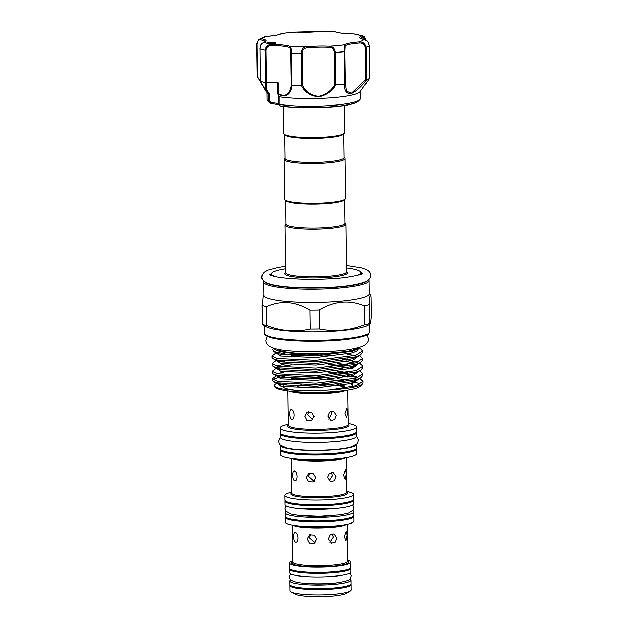 <?xml version="1.0" encoding="UTF-8"?>
<svg xmlns="http://www.w3.org/2000/svg" width="628" height="628" viewBox="0 0 628 628"><rect width="100%" height="100%" fill="white"/><g stroke="black" fill="none" stroke-linecap="round" stroke-linejoin="round"><path stroke-width="0.94" d="M289.846 568.74A30.607 4.569 -0.8 0 0 289.681 569.219A30.607 4.569 -0.8 0 0 293.284 571.315A30.607 4.569 -0.8 0 0 327.738 573.129A30.607 4.569 -0.8 0 0 350.895 568.371A30.607 4.569 -0.8 0 0 350.722 567.893M289.681 569.219L289.736 572.799A30.607 4.569 -0.8 0 0 293.331 574.887A30.607 4.569 -0.8 0 0 327.785 576.7A30.607 4.569 -0.8 0 0 350.942 571.943L350.895 568.371M290.843 579.715A30.607 4.569 -0.8 0 0 289.846 580.9A30.607 4.569 -0.8 0 0 293.441 582.988A30.607 4.569 -0.8 0 0 327.902 584.801A30.607 4.569 -0.8 0 0 351.06 580.044A30.607 4.569 -0.8 0 0 350.024 578.89M289.846 580.9L289.893 584.472A30.607 4.569 -0.8 0 0 293.496 586.568A30.607 4.569 -0.8 0 0 327.949 588.373A30.607 4.569 -0.8 0 0 351.107 583.616L351.06 580.044M303.136 583.161A23.856 3.564 -0.8 0 0 337.833 582.674M344.293 382.146A34.917 5.212 179.2 0 1 348.54 383.017A34.917 5.212 179.2 0 1 351.452 386.785A34.917 5.212 179.2 0 1 351.146 386.942M295.576 390.224A34.917 5.212 179.2 0 1 286.925 388.763A34.917 5.212 179.2 0 1 284.06 387.719A34.917 5.212 179.2 0 1 282.898 386.699M327.769 416.207L329.582 412.227L333.429 411.199L336.27 415.414L334.7 419.457L330.94 420.509L327.769 416.207M345 413.711L346.923 408.192L347.81 412.298L346.617 417.832L345 413.711M314.086 416.592L311.559 420.791L307.053 420.477L304.87 416.301L307.218 412.188L311.739 412.494L314.086 416.592M291.58 409.801C294.877 410.249 295.011 420.368 291.714 419.331C289.17 418.821 289.021 408.695 291.58 409.801L291.211 409.77M292.106 419.363L291.714 419.331M312.862 419.81L307.783 414.833L308.819 411.748M330.807 411.442L331.576 414.158L328.797 419.104M348.242 423.39A38.245 5.715 179.2 0 1 352.065 424.206A38.245 5.715 179.2 0 1 356.555 426.82A38.245 5.715 179.2 0 1 327.62 432.763A38.245 5.715 179.2 0 1 284.562 430.502A38.245 5.715 179.2 0 1 280.072 427.888A38.245 5.715 179.2 0 1 288.283 424.222M356.555 426.82L356.626 431.585A38.245 5.715 179.2 0 1 327.69 437.528A38.245 5.715 179.2 0 1 284.633 435.267A38.245 5.715 179.2 0 1 280.135 432.653L280.072 427.888M356.5 432.064A38.245 5.715 179.2 0 1 356.633 432.535A38.245 5.715 179.2 0 1 327.706 438.485A38.245 5.715 179.2 0 1 284.641 436.217A38.245 5.715 179.2 0 1 280.151 433.603A38.245 5.715 179.2 0 1 280.276 433.124M356.633 432.535L356.688 436.107A38.245 5.715 179.2 0 1 327.753 442.057A38.245 5.715 179.2 0 1 284.696 439.788A38.245 5.715 179.2 0 1 280.198 437.174L280.151 433.603M356.673 436.264L357.638 437.426L358.455 440.157L357.693 442.905L356.837 443.996L350.864 446.979A36.942 5.519 179.2 0 1 318.632 450.26A36.942 5.519 179.2 0 1 286.321 447.882A36.942 5.519 179.2 0 1 285.96 447.788M327.486 477.382L329.308 473.402L333.162 472.374L335.988 476.589L334.434 480.632L330.681 481.692L327.486 477.382M343.547 475.113L345.494 469.603L346.35 473.7L345.188 479.235L343.547 475.113M315.656 477.712L313.113 481.919L308.607 481.605L306.433 477.421L308.772 473.316L313.301 473.622L315.656 477.712M294.54 471.086C297.868 471.534 298.01 481.645 294.673 480.616C292.161 480.098 292.012 469.972 294.54 471.086L294.171 471.047M295.066 480.648L294.673 480.616M314.126 481.229L308.638 476.307L309.957 472.923M331.239 472.382L332.432 475.639L329.017 480.789M346.805 491.434A34.391 5.134 179.2 0 1 349.6 492.054A34.391 5.134 179.2 0 1 353.643 494.401A34.391 5.134 179.2 0 1 327.628 499.747A34.391 5.134 179.2 0 1 288.911 497.714A34.391 5.134 179.2 0 1 284.869 495.359A34.391 5.134 179.2 0 1 291.62 492.203M356.72 448.266A38.245 5.715 179.2 0 1 356.861 448.737L356.932 453.502A38.245 5.715 179.2 0 1 346.64 457.553A38.245 5.715 179.2 0 1 290.843 458.33A38.245 5.715 179.2 0 1 284.939 457.184A38.245 5.715 179.2 0 1 280.441 454.57L280.378 449.805A38.245 5.715 179.2 0 1 280.504 449.326M353.643 494.401L353.713 499.166A34.391 5.134 179.2 0 1 327.69 504.512A34.391 5.134 179.2 0 1 288.974 502.479A34.391 5.134 179.2 0 1 284.931 500.124L284.869 495.359M356.861 448.737A38.245 5.715 179.2 0 1 327.926 454.688A38.245 5.715 179.2 0 1 284.869 452.419A38.245 5.715 179.2 0 1 280.378 449.805M285.088 500.602A34.391 5.134 -0.8 0 0 284.947 501.081A34.391 5.134 -0.8 0 0 288.99 503.428A34.391 5.134 -0.8 0 0 327.706 505.469A34.391 5.134 -0.8 0 0 353.721 500.116A34.391 5.134 -0.8 0 0 353.572 499.645M284.947 501.081L284.994 504.653A34.391 5.134 -0.8 0 0 289.037 507A34.391 5.134 -0.8 0 0 327.761 509.041A34.391 5.134 -0.8 0 0 353.776 503.695L353.721 500.116M356.783 444.059A38.245 5.715 179.2 0 1 356.798 444.208A38.245 5.715 179.2 0 1 327.863 450.158A38.245 5.715 179.2 0 1 284.806 447.89A38.245 5.715 179.2 0 1 280.308 445.276A38.245 5.715 179.2 0 1 280.324 445.126M356.798 444.208L356.853 447.788A38.245 5.715 179.2 0 1 327.918 453.73A38.245 5.715 179.2 0 1 284.853 451.469A38.245 5.715 179.2 0 1 280.363 448.855L280.308 445.276M328.311 538.848L330.132 534.868L333.986 533.839L336.812 538.055L335.258 542.097L331.506 543.157L328.311 538.848M344.332 536.587L346.287 531.076L347.143 535.174L345.981 540.708L344.332 536.587M316.536 539.177L313.992 543.385L309.486 543.071L307.312 538.887L309.651 534.781L314.181 535.087L316.536 539.177M295.466 532.552C298.795 532.999 298.936 543.118 295.6 542.082C293.088 541.572 292.938 531.445 295.466 532.552L295.097 532.52M295.992 542.121L295.6 542.082M314.997 542.702L309.494 537.788L310.821 534.397M332.086 533.847L333.287 537.113L329.857 542.27M353.792 515.847A34.391 5.134 179.2 0 1 353.949 516.318L354.019 521.091A34.391 5.134 179.2 0 1 344.764 524.733A34.391 5.134 179.2 0 1 294.595 525.432A34.391 5.134 179.2 0 1 289.28 524.396A34.391 5.134 179.2 0 1 285.238 522.049L285.175 517.284A34.391 5.134 179.2 0 1 285.316 516.805M353.949 516.318A34.391 5.134 179.2 0 1 327.934 521.672A34.391 5.134 179.2 0 1 289.218 519.631A34.391 5.134 179.2 0 1 285.175 517.284M347.692 560.215A30.607 4.569 179.2 0 1 350.809 562.17A30.607 4.569 179.2 0 1 327.651 566.935A30.607 4.569 179.2 0 1 293.197 565.121A30.607 4.569 179.2 0 1 289.594 563.026A30.607 4.569 179.2 0 1 292.656 560.985M350.809 562.17L350.879 567.414A30.607 4.569 179.2 0 1 327.722 572.171A30.607 4.569 179.2 0 1 293.268 570.357A30.607 4.569 179.2 0 1 289.673 568.269L289.594 563.026M350.942 584.095A30.607 4.569 179.2 0 1 351.123 584.574L351.193 589.912A30.607 4.569 179.2 0 1 350.141 591.121L346.146 593.397A26.431 3.949 179.2 0 1 323.616 596.6A26.431 3.949 179.2 0 1 297.295 594.897A26.431 3.949 179.2 0 1 295.129 594.104L291.062 591.945A30.607 4.569 179.2 0 1 289.987 590.76L289.908 585.429A30.607 4.569 179.2 0 1 290.073 584.951M350.141 591.121A30.607 4.569 179.2 0 1 324.056 594.834A30.607 4.569 179.2 0 1 293.582 592.856A30.607 4.569 179.2 0 1 291.062 591.945M351.123 584.574A30.607 4.569 179.2 0 1 327.965 589.331A30.607 4.569 179.2 0 1 293.504 587.518A30.607 4.569 179.2 0 1 289.908 585.429M286.078 511.522A34.391 5.134 -0.8 0 0 285.112 512.754A34.391 5.134 -0.8 0 0 289.155 515.101A34.391 5.134 -0.8 0 0 327.871 517.142A34.391 5.134 -0.8 0 0 353.886 511.796A34.391 5.134 -0.8 0 0 352.889 510.588M285.112 512.754L285.159 516.326A34.391 5.134 -0.8 0 0 289.202 518.681A34.391 5.134 -0.8 0 0 327.918 520.714A34.391 5.134 -0.8 0 0 353.941 515.368L353.886 511.796M304.392 515.941A27.64 4.129 -0.8 0 0 334.7 515.517M301.652 85.855A57.36 8.564 179.2 0 1 291.91 85.549C291.588 91.602 287.381 99.397 278.235 94.129L279.067 96.783A46.755 6.979 179.2 0 0 318.153 98.494A46.755 6.979 179.2 0 0 360.103 91.735L369.562 78.304A57.36 8.564 179.2 0 1 366.587 79.803C361.571 86.727 356.272 91.445 350.699 93.957C346.052 93.446 344.089 90.142 344.796 84.058A57.36 8.564 179.2 0 1 335.799 84.898C332.134 91.264 326.285 95.299 318.255 96.987C310.279 95.731 304.745 92.018 301.652 85.855L302.672 85.487C305.522 91.484 310.719 95.142 318.263 96.445C325.877 94.726 331.364 90.77 334.74 84.584L334.292 52.493C333.861 49.22 332.126 47.508 329.08 47.343L329.441 46.252C332.856 46.543 334.795 48.623 335.25 52.493L334.292 52.493M344.796 84.058L344.427 51.637A57.36 8.564 179.2 0 1 335.25 52.493L335.705 84.89L334.74 84.584M279.067 96.783L279.052 104.358L279.719 105.747A0.966 0.722 99 0 0 280.072 105.951L280.072 105.951A0.966 0.722 99 0 0 280.237 105.951A44.431 6.633 179.2 0 0 318.058 107.686M271.634 43.717A4.341 0.652 -0.8 0 0 275.551 43.01A4.341 0.652 -0.8 0 0 270.794 42.437A4.341 0.652 -0.8 0 0 266.876 43.136A4.341 0.652 -0.8 0 0 267.387 43.434A4.341 0.652 -0.8 0 0 271.634 43.717M329.08 47.343A23.621 3.525 -0.8 0 0 317.572 47.241A23.621 3.525 -0.8 0 0 306.629 47.979C303.936 48.301 302.468 50.107 302.225 53.396L301.307 53.451C301.542 49.565 303.136 47.383 306.072 46.912A24.586 3.674 179.2 0 1 317.47 46.142A24.586 3.674 179.2 0 1 329.441 46.252A51.575 7.701 -0.8 0 0 344.215 44.878A0.966 0.934 51.8 0 1 345.18 45.844L344.866 51.512L344.427 51.637L344.215 44.878A24.586 3.674 179.2 0 1 359.13 41.966C363.047 41.793 365.37 43.607 366.1 47.406L366.587 79.803M279.232 104.421A46.755 6.979 -0.8 0 0 318.263 106.124A46.755 6.979 -0.8 0 0 359.962 99.64A46.755 6.979 -0.8 0 0 360.48 98.58L360.378 91.343M265.385 82.645L265.487 90.189L266.727 90.212L269.208 93.588L268.219 93.894A46.755 6.979 179.2 0 1 267.175 93.03L257.252 76.318L256.797 43.96L258.618 39.705L261.774 38.865A24.586 3.674 179.2 0 1 264.05 42.327C261.931 42.885 260.628 45.09 260.125 48.953L260.573 81.248M266.876 92.654L266.979 99.891A46.755 6.979 -0.8 0 0 267.528 100.935A46.755 6.979 -0.8 0 0 268.305 101.508L268.258 93.902M344.309 105.559L344.686 132.641A30.489 4.553 179.2 0 1 344.348 133.34L343.406 134.282A29.524 4.412 179.2 0 1 328.106 137.728A29.524 4.412 179.2 0 1 285.041 135.099L284.076 134.18A30.489 4.553 179.2 0 1 283.723 133.497L283.338 106.415M344.348 133.34A30.489 4.553 179.2 0 1 328.546 136.896A30.489 4.553 179.2 0 1 284.076 134.18M343.744 133.945L344.073 157.44A29.524 4.412 179.2 0 1 328.436 161.553A29.524 4.412 179.2 0 1 285.026 158.264L284.704 134.769M344.066 157.102L344.686 157.699A30.489 4.553 179.2 0 1 345.047 158.382A30.489 4.553 179.2 0 1 328.899 162.628A30.489 4.553 179.2 0 1 284.076 159.229A30.489 4.553 179.2 0 1 284.421 158.539L285.026 157.926M345.047 158.382L345.604 198.409A30.489 4.553 179.2 0 1 345.267 199.107A30.489 4.553 179.2 0 1 329.464 202.656A30.489 4.553 179.2 0 1 284.994 199.947A30.489 4.553 179.2 0 1 284.641 199.264L284.076 159.229M345.267 199.107L344.325 200.049A29.524 4.412 179.2 0 1 329.025 203.488A29.524 4.412 179.2 0 1 289.084 202.216A29.524 4.412 179.2 0 1 285.96 200.866L284.994 199.947M264.859 281.846A51.7 7.717 -0.8 0 0 270.644 284.586A51.7 7.717 -0.8 0 0 326.222 287.765A51.7 7.717 -0.8 0 0 367.686 280.41M368.589 279.672A52.658 7.866 179.2 0 1 368.926 280.551A52.658 7.866 179.2 0 1 329.096 288.739A52.658 7.866 179.2 0 1 269.805 285.614A52.658 7.866 179.2 0 1 263.619 282.019A52.658 7.866 179.2 0 1 263.933 281.132M356.657 275.496A44.831 6.696 -0.8 0 0 360.456 271.555A44.831 6.696 -0.8 0 0 355.715 269.49A44.831 6.696 -0.8 0 0 346.577 267.85M360.456 271.555L361.422 272.474A45.789 6.837 179.2 0 1 361.964 273.494A45.789 6.837 179.2 0 1 361.901 273.871M367.718 325.28A52.658 7.866 179.2 0 1 322.839 331.67A52.658 7.866 179.2 0 1 270.401 328.271A52.658 7.866 179.2 0 1 266.076 326.701L262.425 324.393A59.409 8.871 -0.8 0 0 264.396 324.974A59.409 8.871 -0.8 0 0 266.664 325.524C281.195 331.082 295.749 332.243 310.311 328.994A59.409 8.871 -0.8 0 0 319.307 328.915C334.512 331.914 349.647 330.501 364.695 324.684A59.409 8.871 -0.8 0 0 369.46 323.475L369.947 324.017L367.718 325.28M369.201 304.69L369.46 323.475C370.096 325.335 370.677 322.768 371.203 315.774L370.944 296.989L370.347 294.469L369.719 296.871L369.201 304.69A59.409 8.871 179.2 0 1 364.436 305.899C349.192 299.713 334.057 301.126 319.048 310.13A59.409 8.871 179.2 0 1 310.051 310.208C295.435 301.456 280.889 300.302 266.398 306.739A59.409 8.871 179.2 0 1 264.129 306.189A59.409 8.871 179.2 0 1 262.166 305.608L262.425 324.393M368.926 280.551L369.115 293.888A52.658 7.866 179.2 0 1 329.276 302.076A52.658 7.866 179.2 0 1 269.993 298.959A52.658 7.866 179.2 0 1 263.807 295.364L263.619 282.019M329.967 389.87A45.404 6.782 -0.8 0 0 362.599 383.904L360.244 386.267A42.994 6.421 179.2 0 1 325.014 392.115A42.994 6.421 179.2 0 1 279.798 389.431A42.994 6.421 179.2 0 1 275.252 387.452L274.13 386.385L278.565 388.183C287.616 390.475 310.146 391.291 329.967 389.87L356.217 385.671L363.078 381.298L359.844 378.323M278.133 383.928A42.994 6.421 179.2 0 1 280.119 383.292M278.353 382.978L276.948 383.41M276.32 383.63L274.899 384.281L274.13 386.385M357.371 347.936A40.467 6.045 179.2 0 1 324.652 353.603A40.467 6.045 179.2 0 1 281.493 351.091A40.467 6.045 179.2 0 1 277.05 349.058M274.208 348.336A42.994 6.421 -0.8 0 0 303.724 354.043A42.994 6.421 -0.8 0 0 351.813 351.099L357.497 349.16L352.473 351.295L315.821 355.982L280.575 354.435L276.163 352.865L271.908 356.084L277.238 358.604L315.743 360.401L355.793 355.401L362.654 351.036L360.456 348.611L358.886 347.779M362.654 351.036L362.678 352.559L360.535 355.048L355.817 356.932L315.766 361.924L277.254 360.127L273.015 358.784L271.932 357.607L271.908 356.084M360.535 355.048L352.583 358.863L315.931 363.549L280.685 362.003L276.265 360.433L272.01 363.651L277.341 366.171L315.853 367.969L355.895 362.968L362.764 358.596L359.53 355.629M362.764 358.596L362.788 360.127L360.637 362.615L355.919 364.491L315.876 369.492L277.364 367.694L273.117 366.352L272.034 365.174L272.01 363.651M360.637 362.615L352.685 366.43L316.033 371.109L280.787 369.57L276.375 368L272.12 371.219L277.45 373.731L315.955 375.536L356.005 370.536L362.866 366.163L359.632 363.188M362.866 366.163L362.89 367.686L360.747 370.182L356.029 372.059L315.978 377.059L277.466 375.254L273.227 373.919L272.144 372.742L272.12 371.219M360.747 370.182L352.795 373.998L316.143 378.676L280.897 377.138L276.477 375.56L272.222 378.778L277.552 381.298L316.065 383.096L356.107 378.103L362.976 373.731L359.679 370.787M362.976 373.731L363 375.254L360.849 377.75L356.131 379.626L316.088 384.619L277.576 382.821L273.329 381.479L272.246 380.301L272.222 378.778M278.557 353.117L277.121 353.438M347.355 354.247L354.789 355.691M357.473 362.458L351.162 360.927M347.088 360.236L342.684 359.64M279.389 360.527L277.223 361.006M280.206 361.901L284.617 361.218M336.059 360.496L342.299 361.116M347.457 361.814L354.891 363.259M347.19 367.804L342.786 367.207M279.499 368.094L277.333 368.573M280.316 369.468L284.719 368.785M336.161 368.063L342.401 368.683M357.685 377.593L347.3 375.363M279.601 375.662L277.435 376.141M272.67 379.54L277.278 377.703M280.418 377.036L284.822 376.345M342.511 376.251L347.669 376.941M344.662 199.712L344.992 223.207A29.524 4.412 179.2 0 1 322.659 227.799A29.524 4.412 179.2 0 1 289.414 226.049A29.524 4.412 179.2 0 1 285.944 224.031L285.622 200.536M344.984 222.869L345.604 223.466A30.489 4.553 179.2 0 1 345.965 224.149A30.489 4.553 179.2 0 1 322.902 228.882A30.489 4.553 179.2 0 1 288.582 227.077A30.489 4.553 179.2 0 1 284.994 224.997A30.489 4.553 179.2 0 1 285.34 224.306L285.944 223.694M266.664 325.524L266.398 306.739M310.051 310.208L310.311 328.994M319.307 328.915L319.048 310.13M364.436 305.899L364.695 324.684M262.166 305.608L263.171 295.396L263.799 294.767M270.456 275.142A45.789 6.837 179.2 0 1 270.385 274.774A45.789 6.837 179.2 0 1 270.896 273.737L271.838 272.788A44.831 6.696 -0.8 0 0 275.747 276.626M285.607 268.698A44.831 6.696 -0.8 0 0 271.838 272.788M327.565 379.673L343.508 380.733M351.562 381.942L353.98 382.507A0.966 0.84 104.9 0 1 354.396 381.643L356.037 380.419M355.817 382.177L355.676 382.35A42.994 6.421 179.2 0 1 360.103 384.226M283.715 385.184A34.917 5.212 179.2 0 1 286.313 384.046M362.599 383.904A45.404 6.782 -0.8 0 0 363.102 382.876L363.078 381.298M357.497 349.16L358.918 347.519M351.813 351.099L307.642 355.173L285.748 354.184L273.533 351.554L272.685 349.404L273.855 348.226M268.219 93.894L265.88 91.35M266.617 82.715L266.727 90.212L265.707 90.77C267.081 93.98 261.845 83.673 257.292 76.318L260.502 81.279M279.413 104.884L271.327 103.534A0.966 0.408 -86.8 0 0 271.398 103.526L270.872 103.455A0.966 0.918 118.3 0 1 270.401 103.353L269.176 102.505A45.106 6.735 -0.8 0 0 270.205 103.212L268.305 101.508M290.764 53.027C290.78 49.738 290.254 47.869 289.178 47.422A23.621 3.525 -0.8 0 0 271.759 45.522C268.376 45.475 266.421 47.076 265.88 50.311L266.335 82.715A23.621 3.525 179.2 0 1 278.212 82.912L278.361 93.611C287.106 98.824 290.897 90.95 291.211 85.125L290.764 53.027L291.353 53.137L291.91 85.549M260.534 81.342L265.644 90.722M265.032 41.707A23.621 3.525 -0.8 0 0 260.989 39.909C258.901 39.509 257.613 40.899 257.127 44.062L257.574 76.161M364.593 85.534L369.578 78.288L369.131 45.883C368.448 42.052 366.744 39.925 364.012 39.509A24.586 3.674 179.2 0 1 361.736 36.047A51.575 7.701 -0.8 0 0 353.862 33.951L355.754 34.124L353.862 33.951A24.586 3.674 179.2 0 1 335.729 31.973L319.715 31.463A24.586 3.674 179.2 0 1 296.345 32.122A51.575 7.701 -0.8 0 0 281.572 33.496A0.966 0.934 -128.2 0 0 280.983 33.692L281.572 33.496A24.586 3.674 179.2 0 1 266.657 36.408L264.176 36.879L258.618 39.705L257.127 44.062M266.335 82.715L265.463 82.668L265.016 50.256C265.613 46.425 267.913 44.478 271.924 44.423L271.759 45.522M265.463 82.668A57.36 8.564 179.2 0 1 260.573 81.365M260.125 48.843L260.047 48.898C260.628 43.442 261.845 43.968 263.729 42.374L263.729 42.374A0.966 0.879 69.9 0 1 264.05 42.327A51.575 7.701 -0.8 0 0 267.387 43.434A51.575 7.701 -0.8 0 0 271.924 44.423A24.586 3.674 179.2 0 1 290.058 46.401C290.976 46.998 291.408 49.243 291.353 53.137A57.36 8.564 179.2 0 0 301.307 53.451L301.754 85.848M369.562 78.304L369.272 77.841M365.614 40.011L362.639 37.044A0.966 0.879 69.9 0 0 361.736 36.047L363.267 36.118L355.754 34.124M353.925 33.959L353.886 33.936C345.337 33.755 339.395 33.119 336.066 32.012L336.066 32.012A0.966 0.887 -70.4 0 0 335.729 31.973A51.575 7.701 -0.8 0 0 319.715 31.463A0.966 0.534 -96.5 0 0 319.613 31.455L295.286 32.114L281.674 33.386M345.306 83.681L346.577 91.288L351.57 93.211L365.779 79.599L365.331 47.508C364.687 44.305 362.741 42.822 359.506 43.049A23.621 3.525 -0.8 0 0 345.18 45.844M269.208 93.588L269.31 101.092L270.974 102.709A14.46 2.159 179.2 0 1 278.691 103.942M277.694 93.132L278.023 93.541A0.966 0.628 -75.9 0 0 278.118 94.074L277.694 93.132L278.235 94.129M278.95 96.751L278.62 96.1L278.95 96.751M279.052 104.358L278.73 103.596M355.464 102.859A44.431 6.633 179.2 0 1 318.09 107.686C302.994 108.063 290.324 107.482 280.072 105.951L278.714 104.028M279.122 104.884L279.719 105.747A45.106 6.735 -0.8 0 0 318.121 107.506A45.106 6.735 -0.8 0 0 358.36 101.257L359.962 99.64M269.31 101.092L268.368 101.516M270.205 103.212L270.974 102.709A0.966 0.408 -86.8 0 0 271.327 103.534L270.401 103.353A0.966 0.918 118.3 0 1 270.205 103.212M359.506 43.049L359.13 41.966A51.575 7.701 -0.8 0 0 364.012 39.509A0.966 0.793 -78.3 0 1 364.216 39.517L364.216 39.517A0.966 0.793 -78.3 0 1 364.421 39.595M344.866 51.52L345.314 83.595L344.882 84.034M365.779 79.599L366.548 79.803M306.629 47.979A0.966 0.534 -96.5 0 0 306.072 46.912A51.575 7.701 -0.8 0 1 290.058 46.401A0.966 0.887 109.6 0 0 289.178 47.422M291.808 85.534L291.211 85.125M260.989 39.909A0.966 0.793 -78.3 0 1 261.774 38.865A51.575 7.701 -0.8 0 1 266.657 36.408L266.539 36.416M265.73 90.809L265.487 90.189A0.966 0.918 -24.3 0 0 265.581 90.589L265.581 90.589A0.966 0.918 -24.3 0 0 265.707 90.785A0.966 0.95 109 0 1 265.503 90.204L265.393 82.653M280.983 33.692L280.983 33.692C279.539 34.783 274.742 35.686 266.594 36.4L264.176 36.879M320.602 31.4L319.613 31.455A0.966 0.534 -96.5 0 0 319.519 31.479M295.286 32.114L296.463 32.122M293.637 391.534A30.466 4.545 -0.8 0 0 341.985 390.859M344.646 385.922A30.466 4.545 -0.8 0 0 336.93 384.634M301.801 384.776A30.466 4.545 -0.8 0 0 293.143 386.087M346.138 390.318A29.979 4.474 179.2 0 1 320.17 393.685A29.979 4.474 179.2 0 1 291.329 391.723A29.979 4.474 179.2 0 1 289.461 391.111M297.217 386.275A29.979 4.474 179.2 0 1 344.238 386.785A29.979 4.474 179.2 0 1 346.868 387.774M287.82 390.906L288.299 425.195A29.979 4.474 -0.8 0 0 291.824 427.244A29.979 4.474 -0.8 0 0 325.579 429.026A29.979 4.474 -0.8 0 0 348.257 424.363L348.257 424.418M348.257 424.285A30.741 4.592 179.2 0 1 329.033 429.866A30.741 4.592 179.2 0 1 291.164 428.241A30.741 4.592 179.2 0 1 288.299 425.117M345.518 457.749A27.593 4.121 179.2 0 1 322.148 461.172A27.593 4.121 179.2 0 1 294.383 459.398A27.593 4.121 179.2 0 1 291.965 458.495M291.149 458.377L291.635 493.019A27.593 4.121 -0.8 0 0 294.877 494.903A27.593 4.121 -0.8 0 0 325.94 496.536A27.593 4.121 -0.8 0 0 346.821 492.242L346.813 492.328M346.813 492.203A28.354 4.231 179.2 0 1 329.268 497.384A28.354 4.231 179.2 0 1 294.218 495.892A28.354 4.231 179.2 0 1 291.627 492.972M290.843 458.33L298.072 459.382A28.354 4.231 -0.8 0 0 339.434 458.801L346.64 457.553M346.436 524.419A27.522 4.113 179.2 0 1 323.177 527.858A27.522 4.113 179.2 0 1 295.372 526.099A27.522 4.113 179.2 0 1 292.915 525.165M292.672 562.107L292.672 562.029A27.522 4.113 -0.8 0 0 295.906 563.913A27.522 4.113 -0.8 0 0 326.89 565.545A27.522 4.113 -0.8 0 0 347.708 561.259L347.708 561.346M347.708 561.118A28.488 4.255 179.2 0 1 330.673 566.417A28.488 4.255 179.2 0 1 295.066 564.941A28.488 4.255 179.2 0 1 292.664 561.887M294.595 525.432L299.061 526.076A28.276 4.223 -0.8 0 0 340.313 525.503L344.764 524.733M302.225 53.396L302.672 85.487M368.487 333.444A51.7 7.717 179.2 0 1 327.298 340.894A51.7 7.717 179.2 0 1 271.39 337.723M270.519 336.844A52.658 7.866 -0.8 0 0 329.81 339.968A52.658 7.866 -0.8 0 0 369.641 331.78L368.338 334.041C367.129 335.69 360.574 337.393 348.681 339.151C324.723 342.417 284.971 341.695 271.123 337.699C263.038 334.975 265.212 334.763 264.333 333.248A52.658 7.866 -0.8 0 0 270.519 336.844M285.669 272.709L285.661 272.654A30.489 4.553 -0.8 0 0 289.249 274.734A30.489 4.553 -0.8 0 0 323.569 276.54A30.489 4.553 -0.8 0 0 346.632 271.806L346.632 271.861M346.632 271.602A31.455 4.694 179.2 0 1 327.533 277.403A31.455 4.694 179.2 0 1 288.409 275.771A31.455 4.694 179.2 0 1 285.661 272.45M273.533 351.554L276.65 353.219L275.747 352.418M273.015 358.784L276.76 360.786L275.81 359.781M291.455 355.746L301.102 355.095M320.021 354.906L328.279 355.236M273.117 366.352L276.862 368.346L275.912 367.349M277.105 366.116L284.186 364.248M337.315 363.502L347.496 364.907M273.227 373.919L276.972 375.913L276.014 374.916M277.207 373.684L284.288 371.807M337.417 371.07L347.606 372.475M360.849 377.75L352.897 381.565L316.245 386.244L280.999 384.705L277.074 383.48L276.124 382.476M291.777 378.449L319.11 377.585L328.593 377.93M337.526 378.629L347.708 380.042M353.509 381.369L354.396 381.643M358.627 348.265L357.583 350.707L352.496 352.952L315.845 357.63L280.598 356.092L276.187 353.085M276.163 353.14L276.783 352.708M358.816 356.029L352.606 360.519L315.955 365.198L280.708 363.659L276.289 360.653M276.273 360.708L277.199 360.111M347.064 358.926L350.126 359.538M358.918 363.596L352.708 368.079L316.057 372.765L280.81 371.219L276.399 368.22M276.375 368.275L277.309 367.678M280.276 366.705L291.588 364.962M328.405 364.452L342.362 365.739M350.228 367.105L353.321 367.89M359.028 371.164L352.818 375.646L316.159 380.325L280.912 378.786L276.501 375.779M276.485 375.834L277.411 375.246M328.515 372.019L342.464 373.307M350.338 374.673L357.136 376.879M359.13 378.731L352.92 383.213L316.269 387.892L281.022 386.353L277.058 383.049L277.521 382.813M328.617 379.579L334.002 379.956M257.268 76.294L256.821 43.991M265.88 50.311L265.016 50.256A57.36 8.564 179.2 0 1 260.125 48.953L260.502 81.31M360.762 38.457L364.216 39.517C366.093 40.059 367.372 40.985 368.063 42.288L369.131 45.883A57.36 8.564 179.2 0 1 366.1 47.406L365.331 47.508M362.639 37.044A23.621 3.525 -0.8 0 0 360.778 38.339M332.212 588.106A24.822 3.705 179.2 0 1 308.913 588.436M332.871 520.4A28.605 4.27 179.2 0 1 306.354 520.769M333.578 453.369A32.468 4.843 179.2 0 1 303.779 453.785M350.228 572.948L351.335 575.75C349.851 578.6 353.03 580.021 338.837 582.541C325.799 584.503 303.12 584.158 295.301 581.858C291.408 580.806 289.453 579.055 289.445 576.614L290.481 573.78M346.538 265.369L361.493 267.771C370.677 270.487 370.159 273.196 370.567 275.284C370.661 276.838 369.908 278.385 368.298 279.931C366.619 281.415 363.659 282.977 353.69 284.845C331.349 288.974 286.423 288.794 270.904 284.303C263.705 282.498 261.476 278.973 261.837 276.799L262.269 274.585L264.105 272.152L267.873 270.009L278.714 267.238L285.575 266.217M362.717 273.416C364.609 273.824 347.786 278.173 330.257 278.73C308.623 280.088 282.749 278.754 273.117 276.014L269.624 274.711M366.925 334.92L368.393 338.947C368.558 340.674 367.663 342.488 365.716 344.387C364.452 345.981 359.805 347.559 351.751 349.113C330.383 353.383 284.327 352.135 275.142 348.595C268.949 346.978 265.832 344.238 265.785 340.376L267.143 336.318M322.399 341.083L311.818 341.232M347.779 390.074L348.257 424.363M280.214 437.331L278.542 441.249L279.374 443.98L280.245 445.048L286.321 447.882M346.334 457.608L346.821 492.242M336.577 508.39L302.319 508.868M285.999 505.862L284.955 508.68L285.826 511.216L291.164 514.112L298.983 515.455L319.613 516.302L340.478 514.827L348.595 513.092L353.117 510.289L353.925 507.738L352.81 504.928M347.19 524.262L347.708 561.259M318.074 107.694L340.07 106.14C352.559 104.484 356.602 102.937 358.36 101.257M369.107 293.292L370.347 294.469M369.539 324.244L369.641 331.78M345.965 224.149L346.632 271.806M284.994 224.997L285.661 272.654M264.231 325.72L264.333 333.248M357.842 362.332L356.924 361.744M273.329 381.479L276.587 383.402L277.058 383.049L276.587 383.402M360.778 371.313L359.742 370.756M274.899 384.281L277.058 383.049M269.176 102.505L267.528 100.935M344.772 48.081L345.29 84.968M278.589 96.406L277.552 93.305L277.403 82.865M278.573 96.359L278.675 103.84M336.066 32.012L335.391 31.871M369.146 45.852L369.602 78.21M365.896 40.914C365.245 37.586 364.366 35.992 363.267 36.118M263.729 42.374L265.047 41.825M292.153 525.032L292.672 562.029M287.593 389.611L284.06 387.719"/></g></svg>

